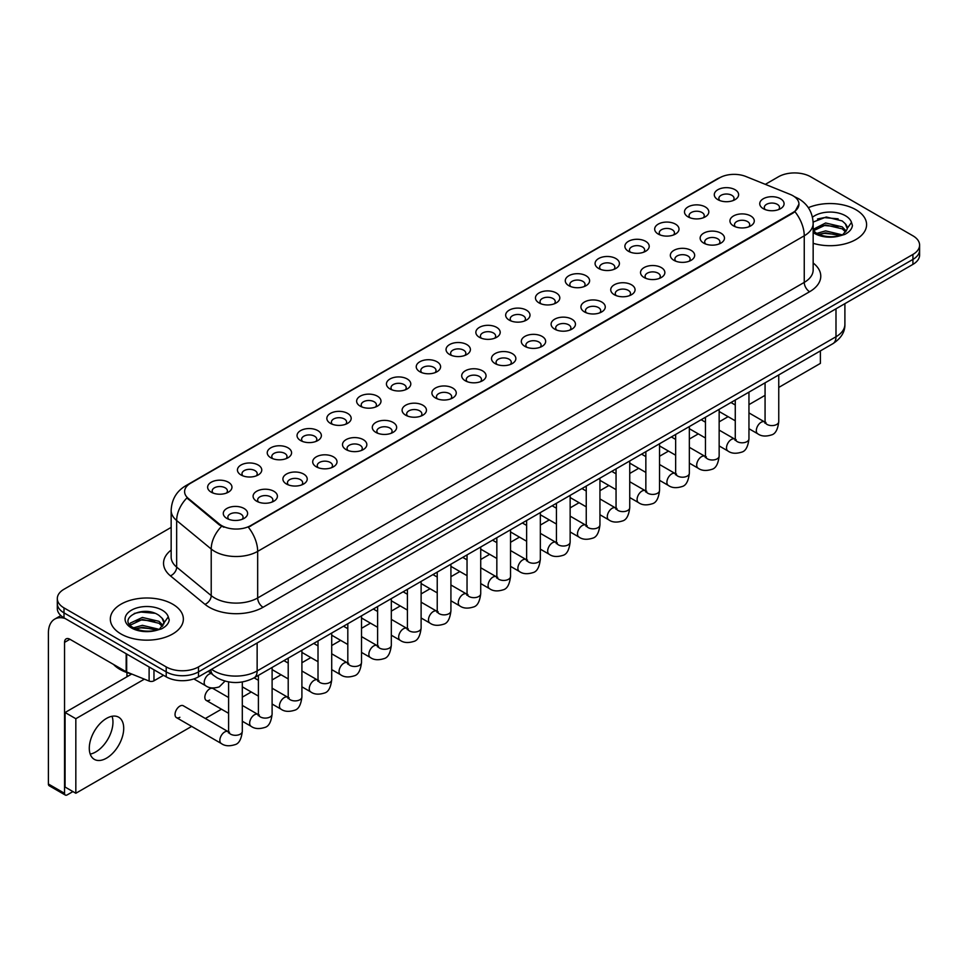 <?xml version="1.0" encoding="UTF-8"?>
<svg xmlns="http://www.w3.org/2000/svg" width="968" height="968" viewBox="0 0 968 968"><rect width="100%" height="100%" fill="white"/><g stroke="black" fill="none" stroke-linecap="round" stroke-linejoin="round"><path stroke-width="1.45" d="M688.042 216.856L688.042 216.856A12.173 7.03 180 0 1 688.042 206.922A12.173 7.03 180 0 1 705.261 206.922A12.173 7.03 180 0 1 705.261 216.856A12.173 7.03 180 0 1 688.042 216.856M703.264 217.788A7.611 4.392 0 0 0 704.256 215.622A7.611 4.392 0 0 0 702.03 212.512A7.611 4.392 0 0 0 693.741 211.556A7.611 4.392 0 0 0 689.047 215.622A7.611 4.392 0 0 0 690.039 217.788M658.24 234.062L658.24 234.062A12.173 7.03 180 0 1 658.24 224.128A12.173 7.03 180 0 1 675.458 224.128A12.173 7.03 180 0 1 675.458 234.062A12.173 7.03 180 0 1 658.24 234.062M673.462 234.994A7.611 4.392 0 0 0 674.454 232.828A7.611 4.392 0 0 0 672.228 229.718A7.611 4.392 0 0 0 663.939 228.763A7.611 4.392 0 0 0 659.244 232.828A7.611 4.392 0 0 0 660.236 234.994M628.438 251.269L628.438 251.269A12.173 7.03 180 0 1 628.438 241.334A12.173 7.03 180 0 1 645.656 241.334A12.173 7.03 180 0 1 645.656 251.269A12.173 7.03 180 0 1 628.438 251.269M643.659 252.2A7.611 4.392 0 0 0 644.652 250.034A7.611 4.392 0 0 0 642.425 246.925A7.611 4.392 0 0 0 634.137 245.969A7.611 4.392 0 0 0 629.442 250.034A7.611 4.392 0 0 0 630.434 252.2M598.635 268.475L598.635 268.475A12.173 7.03 180 0 1 598.635 258.541A12.173 7.03 180 0 1 615.854 258.541A12.173 7.03 180 0 1 615.854 268.475A12.173 7.03 180 0 1 598.635 268.475M613.857 269.406A7.611 4.392 0 0 0 614.849 267.241A7.611 4.392 0 0 0 612.623 264.131A7.611 4.392 0 0 0 604.334 263.175A7.611 4.392 0 0 0 599.628 267.241A7.611 4.392 0 0 0 600.632 269.406M568.833 285.681L568.833 285.681A12.173 7.03 180 0 1 568.833 275.747A12.173 7.03 180 0 1 586.051 275.747A12.173 7.03 180 0 1 586.051 285.681A12.173 7.03 180 0 1 568.833 285.681M584.043 286.613A7.611 4.392 0 0 0 585.047 284.447A7.611 4.392 0 0 0 582.821 281.337A7.611 4.392 0 0 0 574.532 280.381A7.611 4.392 0 0 0 569.825 284.447A7.611 4.392 0 0 0 570.83 286.613M539.031 302.899L539.031 302.899A12.173 7.03 180 0 1 539.031 292.953A12.173 7.03 180 0 1 556.237 292.953A12.173 7.03 180 0 1 556.237 302.899A12.173 7.03 180 0 1 539.031 302.899M554.24 303.831A7.611 4.392 0 0 0 555.245 301.653A7.611 4.392 0 0 0 553.018 298.543A7.611 4.392 0 0 0 544.718 297.587A7.611 4.392 0 0 0 540.023 301.653A7.611 4.392 0 0 0 541.027 303.831M509.228 320.106L509.228 320.106A12.173 7.03 180 0 1 509.228 310.159A12.173 7.03 180 0 1 526.435 310.159A12.173 7.03 180 0 1 526.435 320.106A12.173 7.03 180 0 1 509.228 320.106M524.438 321.037A7.611 4.392 0 0 0 525.442 318.859A7.611 4.392 0 0 0 523.216 315.749A7.611 4.392 0 0 0 514.915 314.806A7.611 4.392 0 0 0 510.221 318.859A7.611 4.392 0 0 0 511.225 321.037M479.426 337.312A12.173 7.03 180 0 1 479.414 337.312A12.173 7.03 180 0 1 479.426 327.365A12.173 7.03 180 0 1 496.632 327.365A12.173 7.03 180 0 1 496.632 337.312A12.173 7.03 180 0 1 479.426 337.312M494.636 338.243A7.611 4.392 0 0 0 495.64 336.065A7.611 4.392 0 0 0 493.402 332.956A7.611 4.392 0 0 0 485.113 332.012A7.611 4.392 0 0 0 480.418 336.065A7.611 4.392 0 0 0 481.423 338.243M449.612 354.518L449.612 354.518A12.173 7.03 180 0 1 449.612 344.572A12.173 7.03 180 0 1 466.83 344.572A12.173 7.03 180 0 1 466.83 354.518A12.173 7.03 180 0 1 449.612 354.518M464.834 355.45A7.611 4.392 0 0 0 465.838 353.272A7.611 4.392 0 0 0 463.599 350.162A7.611 4.392 0 0 0 455.311 349.218A7.611 4.392 0 0 0 450.616 353.272A7.611 4.392 0 0 0 451.608 355.45M419.809 371.724L419.809 371.724A12.173 7.03 180 0 1 419.809 361.778A12.173 7.03 180 0 1 437.028 361.778A12.173 7.03 180 0 1 437.028 371.724A12.173 7.03 180 0 1 419.809 371.724M435.031 372.656A7.611 4.392 0 0 0 436.024 370.478A7.611 4.392 0 0 0 433.797 367.368A7.611 4.392 0 0 0 425.509 366.424A7.611 4.392 0 0 0 420.814 370.478A7.611 4.392 0 0 0 421.806 372.656M390.007 388.93L390.007 388.93A12.173 7.03 180 0 1 390.007 378.984A12.173 7.03 180 0 1 407.226 378.984A12.173 7.03 180 0 1 407.226 388.93A12.173 7.03 180 0 1 390.007 388.93M405.229 389.862A7.611 4.392 0 0 0 406.221 387.684A7.611 4.392 0 0 0 403.995 384.574A7.611 4.392 0 0 0 395.706 383.63A7.611 4.392 0 0 0 391.011 387.684A7.611 4.392 0 0 0 392.004 389.862M360.205 406.136L360.205 406.136A12.173 7.03 180 0 1 360.205 396.19A12.173 7.03 180 0 1 377.423 396.19A12.173 7.03 180 0 1 377.423 406.136A12.173 7.03 180 0 1 360.205 406.136M375.427 407.068A7.611 4.392 0 0 0 376.419 404.89A7.611 4.392 0 0 0 374.192 401.793A7.611 4.392 0 0 0 365.904 400.837A7.611 4.392 0 0 0 361.209 404.89A7.611 4.392 0 0 0 362.201 407.068M330.403 423.343L330.403 423.343A12.173 7.03 180 0 1 330.403 413.409A12.173 7.03 180 0 1 347.621 413.409A12.173 7.03 180 0 1 347.621 423.343A12.173 7.03 180 0 1 330.403 423.343M345.624 424.274A7.611 4.392 0 0 0 346.617 422.096A7.611 4.392 0 0 0 344.39 418.999A7.611 4.392 0 0 0 336.102 418.043A7.611 4.392 0 0 0 331.407 422.096A7.611 4.392 0 0 0 332.399 424.274M300.6 440.549L300.6 440.549A12.173 7.03 180 0 1 300.6 430.615A12.173 7.03 180 0 1 317.819 430.615A12.173 7.03 180 0 1 317.819 440.549A12.173 7.03 180 0 1 300.6 440.549M315.822 441.481A7.611 4.392 0 0 0 316.814 439.303A7.611 4.392 0 0 0 314.588 436.205A7.611 4.392 0 0 0 306.299 435.249A7.611 4.392 0 0 0 301.605 439.303A7.611 4.392 0 0 0 302.597 441.481M270.798 457.755L270.798 457.755A12.173 7.03 180 0 1 270.798 447.821A12.173 7.03 180 0 1 288.016 447.821A12.173 7.03 180 0 1 288.016 457.755A12.173 7.03 180 0 1 270.798 457.755M286.02 458.687A7.611 4.392 0 0 0 287.012 456.509A7.611 4.392 0 0 0 284.786 453.411A7.611 4.392 0 0 0 276.497 452.455A7.611 4.392 0 0 0 271.79 456.509A7.611 4.392 0 0 0 272.794 458.687M240.996 474.961L240.996 474.961A12.173 7.03 180 0 1 240.996 465.027A12.173 7.03 180 0 1 258.202 465.027A12.173 7.03 180 0 1 258.202 474.961A12.173 7.03 180 0 1 240.996 474.961M256.205 475.893A7.611 4.392 0 0 0 257.21 473.715A7.611 4.392 0 0 0 254.983 470.617A7.611 4.392 0 0 0 246.683 469.661A7.611 4.392 0 0 0 241.988 473.715A7.611 4.392 0 0 0 242.992 475.893M211.193 492.167L211.193 492.167A12.173 7.03 180 0 1 211.193 482.233A12.173 7.03 180 0 1 228.4 482.233A12.173 7.03 180 0 1 228.4 492.167A12.173 7.03 180 0 1 211.193 492.167M226.403 493.099A7.611 4.392 0 0 0 227.407 490.921A7.611 4.392 0 0 0 225.181 487.824A7.611 4.392 0 0 0 216.88 486.868A7.611 4.392 0 0 0 212.186 490.921A7.611 4.392 0 0 0 213.19 493.099M717.845 199.65L717.845 199.65A12.173 7.03 180 0 1 717.845 189.716A12.173 7.03 180 0 1 735.063 189.716A12.173 7.03 180 0 1 735.063 199.65A12.173 7.03 180 0 1 717.845 199.65M733.066 200.582A7.611 4.392 0 0 0 734.059 198.416A7.611 4.392 0 0 0 731.832 195.306A7.611 4.392 0 0 0 723.544 194.35A7.611 4.392 0 0 0 718.849 198.416A7.611 4.392 0 0 0 719.841 200.582M733.502 225.895L733.502 225.895A12.173 7.03 180 0 1 733.502 215.961A12.173 7.03 180 0 1 750.72 215.961A12.173 7.03 180 0 1 750.72 225.895A12.173 7.03 180 0 1 733.502 225.895M748.724 226.827A7.611 4.392 0 0 0 749.716 224.661A7.611 4.392 0 0 0 747.49 221.551A7.611 4.392 0 0 0 739.201 220.595A7.611 4.392 0 0 0 734.506 224.661A7.611 4.392 0 0 0 735.499 226.827M703.7 243.101L703.7 243.101A12.173 7.03 180 0 1 703.7 233.167A12.173 7.03 180 0 1 720.918 233.167A12.173 7.03 180 0 1 720.918 243.101A12.173 7.03 180 0 1 703.7 243.101M718.921 244.033A7.611 4.392 0 0 0 719.914 241.867A7.611 4.392 0 0 0 717.687 238.757A7.611 4.392 0 0 0 709.399 237.801A7.611 4.392 0 0 0 704.704 241.867A7.611 4.392 0 0 0 705.696 244.033M673.897 260.307L673.897 260.307A12.173 7.03 180 0 1 673.897 250.373A12.173 7.03 180 0 1 691.116 250.373A12.173 7.03 180 0 1 691.116 260.307A12.173 7.03 180 0 1 673.897 260.307M689.119 261.239A7.611 4.392 0 0 0 690.111 259.073A7.611 4.392 0 0 0 687.885 255.963A7.611 4.392 0 0 0 679.596 255.007A7.611 4.392 0 0 0 674.89 259.073A7.611 4.392 0 0 0 675.894 261.239M644.095 277.513L644.095 277.513A12.173 7.03 180 0 1 644.095 267.579A12.173 7.03 180 0 1 661.301 267.579A12.173 7.03 180 0 1 661.313 277.513A12.173 7.03 180 0 1 644.095 277.513M659.305 278.445A7.611 4.392 0 0 0 660.309 276.279A7.611 4.392 0 0 0 658.083 273.17A7.611 4.392 0 0 0 649.794 272.214A7.611 4.392 0 0 0 645.087 276.279A7.611 4.392 0 0 0 646.092 278.445M614.293 294.72L614.293 294.72A12.173 7.03 180 0 1 614.293 284.786A12.173 7.03 180 0 1 631.499 284.786A12.173 7.03 180 0 1 631.499 294.72A12.173 7.03 180 0 1 614.293 294.72M629.502 295.651A7.611 4.392 0 0 0 630.507 293.486A7.611 4.392 0 0 0 628.28 290.376A7.611 4.392 0 0 0 619.98 289.42A7.611 4.392 0 0 0 615.285 293.486A7.611 4.392 0 0 0 616.289 295.651M584.49 311.938L584.49 311.938A12.173 7.03 180 0 1 584.49 301.992A12.173 7.03 180 0 1 601.697 301.992A12.173 7.03 180 0 1 601.697 311.938A12.173 7.03 180 0 1 584.49 311.938M599.7 312.87A7.611 4.392 0 0 0 600.704 310.692A7.611 4.392 0 0 0 598.478 307.582A7.611 4.392 0 0 0 590.178 306.626A7.611 4.392 0 0 0 585.483 310.692A7.611 4.392 0 0 0 586.487 312.87M554.676 329.144L554.676 329.144A12.173 7.03 180 0 1 554.676 319.198A12.173 7.03 180 0 1 571.894 319.198A12.173 7.03 180 0 1 571.894 329.144A12.173 7.03 180 0 1 554.676 329.144M569.898 330.076A7.611 4.392 0 0 0 570.902 327.898A7.611 4.392 0 0 0 568.664 324.788A7.611 4.392 0 0 0 560.375 323.844A7.611 4.392 0 0 0 555.68 327.898A7.611 4.392 0 0 0 556.685 330.076M524.874 346.35L524.874 346.35A12.173 7.03 180 0 1 524.874 336.404A12.173 7.03 180 0 1 542.092 336.404A12.173 7.03 180 0 1 542.092 346.35A12.173 7.03 180 0 1 524.874 346.35M540.096 347.282A7.611 4.392 0 0 0 541.1 345.104A7.611 4.392 0 0 0 538.861 341.994A7.611 4.392 0 0 0 530.573 341.051A7.611 4.392 0 0 0 525.878 345.104A7.611 4.392 0 0 0 526.87 347.282M495.071 363.557L495.071 363.557A12.173 7.03 180 0 1 495.071 353.61A12.173 7.03 180 0 1 512.29 353.61A12.173 7.03 180 0 1 512.29 363.557A12.173 7.03 180 0 1 495.071 363.557M510.293 364.488A7.611 4.392 0 0 0 511.286 362.31A7.611 4.392 0 0 0 509.059 359.201A7.611 4.392 0 0 0 500.771 358.257A7.611 4.392 0 0 0 496.076 362.31A7.611 4.392 0 0 0 497.068 364.488M465.269 380.763L465.269 380.763A12.173 7.03 180 0 1 465.269 370.817A12.173 7.03 180 0 1 482.488 370.817A12.173 7.03 180 0 1 482.488 380.763A12.173 7.03 180 0 1 465.269 380.763M480.491 381.694A7.611 4.392 0 0 0 481.483 379.516A7.611 4.392 0 0 0 479.257 376.407A7.611 4.392 0 0 0 470.968 375.463A7.611 4.392 0 0 0 466.274 379.516A7.611 4.392 0 0 0 467.266 381.694M435.467 397.969L435.467 397.969A12.173 7.03 180 0 1 435.467 388.023A12.173 7.03 180 0 1 452.685 388.023A12.173 7.03 180 0 1 452.685 397.969A12.173 7.03 180 0 1 435.467 397.969M450.689 398.901A7.611 4.392 0 0 0 451.681 396.723A7.611 4.392 0 0 0 449.454 393.613A7.611 4.392 0 0 0 441.166 392.669A7.611 4.392 0 0 0 436.471 396.723A7.611 4.392 0 0 0 437.463 398.901M405.665 415.175L405.665 415.175A12.173 7.03 180 0 1 405.665 405.229A12.173 7.03 180 0 1 422.883 405.229A12.173 7.03 180 0 1 422.883 415.175A12.173 7.03 180 0 1 405.665 415.175M420.886 416.107A7.611 4.392 0 0 0 421.879 413.929A7.611 4.392 0 0 0 419.652 410.819A7.611 4.392 0 0 0 411.364 409.875A7.611 4.392 0 0 0 406.669 413.929A7.611 4.392 0 0 0 407.661 416.107M375.862 432.381L375.862 432.381A12.173 7.03 180 0 1 375.862 422.435A12.173 7.03 180 0 1 393.081 422.435A12.173 7.03 180 0 1 393.081 432.381A12.173 7.03 180 0 1 375.862 432.381M391.084 433.313A7.611 4.392 0 0 0 392.076 431.135A7.611 4.392 0 0 0 389.85 428.037A7.611 4.392 0 0 0 381.561 427.082A7.611 4.392 0 0 0 376.867 431.135A7.611 4.392 0 0 0 377.859 433.313M346.06 449.588L346.06 449.588A12.173 7.03 180 0 1 346.06 439.654A12.173 7.03 180 0 1 363.278 439.654A12.173 7.03 180 0 1 363.278 449.588A12.173 7.03 180 0 1 346.06 449.588M361.282 450.519A7.611 4.392 0 0 0 362.274 448.341A7.611 4.392 0 0 0 360.048 445.244A7.611 4.392 0 0 0 351.759 444.288A7.611 4.392 0 0 0 347.052 448.341A7.611 4.392 0 0 0 348.056 450.519M316.258 466.794L316.258 466.794A12.173 7.03 180 0 1 316.258 456.86A12.173 7.03 180 0 1 333.464 456.86A12.173 7.03 180 0 1 333.464 466.794A12.173 7.03 180 0 1 316.258 466.794M331.467 467.726A7.611 4.392 0 0 0 332.472 465.548A7.611 4.392 0 0 0 330.245 462.45A7.611 4.392 0 0 0 321.945 461.494A7.611 4.392 0 0 0 317.25 465.548A7.611 4.392 0 0 0 318.254 467.726M286.455 484L286.455 484A12.173 7.03 180 0 1 286.455 474.066A12.173 7.03 180 0 1 303.662 474.066A12.173 7.03 180 0 1 303.662 484A12.173 7.03 180 0 1 286.455 484M301.665 484.932A7.611 4.392 0 0 0 302.669 482.754A7.611 4.392 0 0 0 300.443 479.656A7.611 4.392 0 0 0 292.142 478.7A7.611 4.392 0 0 0 287.448 482.754A7.611 4.392 0 0 0 288.452 484.932M256.653 501.206L256.653 501.206A12.173 7.03 180 0 1 256.653 491.272A12.173 7.03 180 0 1 273.859 491.272A12.173 7.03 180 0 1 273.859 501.206A12.173 7.03 180 0 1 256.653 501.206M271.863 502.138A7.611 4.392 0 0 0 272.867 499.96A7.611 4.392 0 0 0 270.641 496.862A7.611 4.392 0 0 0 262.34 495.906A7.611 4.392 0 0 0 257.645 499.96A7.611 4.392 0 0 0 258.65 502.138M226.839 518.412L226.839 518.412A12.173 7.03 180 0 1 226.839 508.478A12.173 7.03 180 0 1 244.057 508.478A12.173 7.03 180 0 1 244.057 518.412A12.173 7.03 180 0 1 226.839 518.412M242.061 519.344A7.611 4.392 0 0 0 243.065 517.166A7.611 4.392 0 0 0 240.826 514.068A7.611 4.392 0 0 0 232.538 513.113A7.611 4.392 0 0 0 227.843 517.166A7.611 4.392 0 0 0 228.835 519.344M763.304 208.689L763.304 208.689A12.173 7.03 180 0 1 763.304 198.755A12.173 7.03 180 0 1 780.523 198.755A12.173 7.03 180 0 1 780.523 208.689A12.173 7.03 180 0 1 763.304 208.689M778.526 209.62A7.611 4.392 0 0 0 779.518 207.454A7.611 4.392 0 0 0 777.292 204.345A7.611 4.392 0 0 0 769.003 203.389A7.611 4.392 0 0 0 764.309 207.454A7.611 4.392 0 0 0 765.301 209.62M790.203 194.411A20.546 11.858 180 0 1 792.949 195.742A20.546 11.858 180 0 1 798.963 204.127A20.546 11.858 180 0 1 792.949 212.512L250.676 525.588A20.546 11.858 180 0 1 219.325 524.003L188.312 498.435A20.546 11.858 180 0 1 184.598 491.623A20.546 11.858 180 0 1 190.611 483.238L719.599 177.834A20.546 11.858 180 0 1 745.904 176.503L790.203 194.411M855.894 209.717A36.518 21.078 0 0 0 808.34 207.684A36.518 21.078 0 0 1 855.894 209.717A36.518 21.078 0 0 1 866.59 224.624A36.518 21.078 0 0 0 855.894 209.717M172.667 604.165A36.518 21.078 0 0 0 132.87 599.603A36.518 21.078 0 0 0 110.328 619.084A36.518 21.078 0 0 0 121.024 633.992A36.518 21.078 0 0 0 160.821 638.553A36.518 21.078 0 0 0 183.363 619.084A36.518 21.078 0 0 0 172.667 604.165A36.518 21.078 0 0 0 132.87 599.603A36.518 21.078 0 0 0 110.328 619.084A36.518 21.078 0 0 0 121.024 633.992A36.518 21.078 0 0 0 160.821 638.553A36.518 21.078 0 0 0 183.363 619.084A36.518 21.078 0 0 0 172.667 604.165M798.963 204.127L794.934 211.677L792.949 213.117L248.365 527.245A26.632 15.379 60 0 1 257.669 551.373A30.431 17.569 180 0 1 214.63 551.373A30.431 17.569 180 0 1 211.218 549.025L176.66 520.53A30.431 17.569 180 0 1 171.154 510.451L171.154 557.036A30.431 17.569 0 0 0 176.66 567.115L211.218 595.61A30.431 17.569 0 0 0 214.63 597.958A30.431 17.569 0 0 0 257.669 597.958L804.251 282.39A30.431 17.569 0 0 0 813.156 269.975L813.156 223.378A30.431 17.569 180 0 1 804.251 235.805A26.632 15.379 -120 0 0 794.934 211.677M171.154 527.391L63.997 589.258A22.821 13.177 0 0 0 57.318 598.575L57.318 608.521A22.821 13.177 0 0 0 63.997 617.838L166.218 676.85L166.218 671.877A22.821 13.177 0 0 0 198.488 671.877L912.921 259.412A22.821 13.177 0 0 0 919.6 250.095A22.821 13.177 0 0 1 912.921 259.412L198.488 671.877A22.821 13.177 0 0 1 166.218 671.877L63.997 612.865L166.218 671.877L166.218 666.916A22.821 13.177 0 0 0 198.488 666.916L912.921 254.439A22.821 13.177 0 0 0 919.6 245.122A22.821 13.177 0 0 0 912.921 235.805L810.7 176.793A22.821 13.177 0 0 0 778.417 176.793L765.325 184.356M57.318 603.548A22.821 13.177 0 0 0 63.997 612.865A22.821 13.177 0 0 1 57.318 603.548M223.935 527.245L219.325 524.91L186.921 497.927A26.632 17.811 129.5 0 0 176.66 520.53L176.66 567.115A7.611 5.094 -50.5 0 1 170.428 575.851A38.042 21.961 180 0 1 171.154 550.066M813.156 243.307A36.518 21.078 0 0 0 866.59 224.624A36.518 21.078 0 0 1 813.156 243.307M57.318 598.575A22.821 13.177 0 0 0 63.997 607.892L166.218 666.916M166.218 676.85A22.821 13.177 0 0 0 198.488 676.85L912.921 264.385A22.821 13.177 0 0 0 919.6 255.068L919.6 245.122M813.156 230.469L816.278 233.082C822.945 236.688 830.81 237.608 839.885 235.841L844.713 234.438C849.36 232.054 851.937 229.077 852.445 225.508L851.489 222.422L847.266 228.351A17.194 9.934 0 0 0 845.318 223.765L842.245 220.958L826.285 216.989L813.132 222.071M847.012 229.537L842.813 234.595M816.786 233.373L825.619 230.88L842.414 234.885M837.973 234.558L824.264 233.385L818.819 234.377L825.619 232.852L840.502 235.708M813.156 229.368L825.619 222.991L842.233 226.875L846.226 231.037M813.41 230.759L825.619 224.963L842.233 228.847L845.56 231.969M845.318 223.765L847.254 228.593M817.524 218.974L824.264 217.606L838.143 218.828M818.795 226.488L824.264 225.496L837.973 226.669M113.498 664.423A38.042 21.961 0 0 0 119.947 669.396A38.042 21.961 0 0 0 131.636 673.994M163.798 623.985L164.052 622.811A17.194 9.934 0 0 0 162.104 618.225L159.03 615.418C143.167 604.201 116.753 618.83 133.064 627.53C139.719 631.136 147.584 632.056 156.659 630.289L161.499 628.885C166.133 626.502 168.71 623.525 169.231 619.956L168.275 616.87L159.587 629.055M133.572 627.833L142.393 625.328L159.188 629.345M154.747 629.019L141.038 627.845L135.593 628.825L142.393 627.3L157.276 630.156M129.712 624.638L130.232 623.15L142.393 617.439L159.006 621.323L163.011 625.485M130.196 625.207L142.393 619.411L159.006 623.295L162.346 626.429M162.104 618.225L164.04 623.041M134.298 613.434L141.038 612.066L154.928 613.288M135.581 620.948L141.038 619.956L154.747 621.129M95.735 751.955A24.345 14.06 120 0 0 112.046 716.272A24.345 14.06 120 0 1 95.735 751.955A24.345 14.06 120 0 1 90.206 754.096A24.345 14.06 120 0 0 95.735 751.955M153.972 669.783L153.972 680.806L163.519 675.301M65.134 618.491A30.431 17.569 -120 0 0 54.704 619.121A30.431 17.569 -120 0 0 48.4 633.06L48.4 784.007L64.541 793.324L64.541 642.377A7.611 4.392 60 0 1 66.114 638.892A7.611 4.392 60 0 1 69.914 639.267L126.167 671.744L126.167 653.727M64.541 793.324A3.799 2.202 120 0 0 65.328 795.067L49.186 785.75A3.799 2.202 -60 0 1 48.4 784.007M65.328 795.067A3.799 2.202 120 0 0 67.228 794.873L72.927 791.582M126.941 676.789L126.941 672.578M153.972 680.806A3.799 2.202 180 0 1 149.108 681.061L126.675 671.986A3.799 2.202 180 0 1 126.167 671.744M242.302 681.98L242.302 731.36C241.359 739.31 238.902 743.751 234.909 744.682C229.259 746.437 224.709 746.038 221.273 743.497A6.849 3.957 -60 0 1 220.22 738.015A6.849 3.957 -60 0 1 224.697 731.977A6.849 3.957 -60 0 1 224.999 731.82A6.849 3.957 -60 0 1 228.121 731.639L183.303 705.769A6.849 3.957 120 0 0 179.879 706.108A6.849 3.957 120 0 0 175.402 712.145A6.849 3.957 120 0 0 176.454 717.627A6.849 3.957 120 0 0 179.879 717.288M228.605 697.517L213.105 688.563A6.849 3.957 120 0 0 209.681 688.901A6.849 3.957 120 0 0 205.204 694.939A6.849 3.957 120 0 0 206.257 700.421A6.849 3.957 120 0 0 209.681 700.082M106.504 758.162A24.345 14.06 120 0 0 122.404 736.708A24.345 14.06 120 0 0 118.677 717.203A24.345 14.06 120 0 0 106.504 718.413A24.345 14.06 120 0 0 90.593 739.867A24.345 14.06 120 0 0 94.332 759.372A24.345 14.06 120 0 0 106.504 758.162M778.756 387.43L820.38 363.399L820.38 350.9M144.377 679.149L75.831 718.716L75.831 793.264L191.652 726.399M205.337 718.498L221.454 709.193M242.302 697.154L251.256 691.987M272.105 679.947L281.059 674.781M301.907 662.741L310.861 657.575M331.709 645.535L340.663 640.368M361.512 628.329L370.466 623.162M391.314 611.123L400.268 605.956M421.116 593.916L430.07 588.75M450.919 576.71L459.873 571.543M480.721 559.504L489.675 554.325M510.535 542.298L519.489 537.119M540.338 525.092L549.292 519.913M570.14 507.885L579.094 502.707M599.942 490.679L608.896 485.5M629.745 473.461L638.698 468.294M659.547 456.255L668.501 451.088M689.349 439.048L698.303 433.882M719.151 421.842L728.105 416.676M748.954 404.636L765.071 395.343M131.721 674.03L65.074 712.509L65.074 787.045L75.831 793.264M75.831 718.716L65.074 712.509M250.676 525.588L250.676 526.205M219.325 524.003L219.325 524.91M188.312 498.435L188.312 499.331M792.949 212.512L792.949 213.117M263.054 607.275A7.611 4.392 60 0 1 257.669 597.958L257.669 551.373L804.251 235.805L804.251 282.39A7.611 4.392 60 0 0 809.623 291.719L263.054 607.275A38.042 21.961 180 0 1 209.257 607.275A38.042 21.961 180 0 1 204.986 604.347L170.428 575.851M813.156 223.378C812.648 212.44 807.832 204.236 798.733 198.767L794.885 196.891A26.632 12.475 112 0 0 794.534 196.77M188.349 484.799A26.632 15.379 -120 0 0 185.59 485.839C176.478 491.296 171.675 499.5 171.154 510.451M185.59 485.839L717.361 178.814A26.632 15.379 60 0 1 719.381 177.955M221.599 526.314A26.632 17.811 129.5 0 0 211.218 549.025L211.218 595.61A7.611 5.094 -50.5 0 1 204.986 604.347M813.156 263.006A38.042 21.961 180 0 1 809.623 291.719M198.488 666.916L198.488 676.85M912.921 254.439L912.921 264.385M63.997 607.892L63.997 617.838M211.569 669.299A30.431 17.569 0 0 0 214.097 670.945A30.431 17.569 0 0 0 257.137 670.945L835.989 336.755A30.431 17.569 0 0 0 844.895 324.328C845.125 331.879 841.095 338.34 832.831 343.713L253.979 677.915A15.222 8.785 60 0 0 257.137 670.945L257.137 642.994M835.989 308.792L835.989 336.755A15.222 8.785 60 0 1 832.831 343.713M210.746 669.771A15.222 10.176 129.5 0 0 213.468 675.301L208.398 671.126M778.756 374.931L778.756 421.637A6.849 3.957 180 0 1 776.445 424.601A6.849 3.957 180 0 1 767.067 424.432A6.849 3.957 180 0 1 765.071 421.637L764.841 423.113L765.458 422.605M778.756 421.637C777.824 429.586 775.356 434.027 771.375 434.959C765.712 436.713 761.175 436.314 757.726 433.773A6.849 3.957 -60 0 1 756.686 428.292A6.849 3.957 -60 0 1 761.15 422.254A6.849 3.957 -60 0 1 761.453 422.096A6.849 3.957 -60 0 1 764.575 421.915L765.966 422.471M748.954 392.137L748.954 438.843A6.849 3.957 180 0 1 746.643 441.807A6.849 3.957 180 0 1 737.265 441.638A6.849 3.957 180 0 1 735.269 438.843L735.039 440.319L735.656 439.811M748.954 438.843C748.022 446.792 745.554 451.233 741.573 452.165C735.91 453.919 731.372 453.52 727.924 450.991A6.849 3.957 -60 0 1 726.883 445.498A6.849 3.957 -60 0 1 731.348 439.46A6.849 3.957 -60 0 1 731.651 439.303A6.849 3.957 -60 0 1 734.772 439.121L736.164 439.678M719.151 409.343L719.151 456.049A6.849 3.957 180 0 1 716.84 459.014A6.849 3.957 180 0 1 707.463 458.844A6.849 3.957 180 0 1 705.454 456.049L705.236 457.525L705.854 457.017M719.151 456.049C718.22 463.999 715.751 468.439 711.77 469.371C706.108 471.126 701.558 470.726 698.122 468.197A6.849 3.957 -60 0 1 697.069 462.704A6.849 3.957 -60 0 1 701.546 456.666A6.849 3.957 -60 0 1 701.848 456.509A6.849 3.957 -60 0 1 704.97 456.327L706.362 456.884M689.349 426.561L689.349 473.255A6.849 3.957 180 0 1 687.026 476.22A6.849 3.957 180 0 1 677.66 476.05A6.849 3.957 180 0 1 675.652 473.255L675.434 474.731L676.051 474.235M689.349 473.255C688.417 481.205 685.949 485.646 681.968 486.577C676.305 488.332 671.756 487.933 668.319 485.404A6.849 3.957 -60 0 1 667.267 479.91A6.849 3.957 -60 0 1 671.744 473.884A6.849 3.957 -60 0 1 672.046 473.715A6.849 3.957 -60 0 1 675.168 473.534L676.559 474.09M659.547 443.767L659.547 490.461A6.849 3.957 180 0 1 657.224 493.426A6.849 3.957 180 0 1 647.858 493.256A6.849 3.957 180 0 1 645.85 490.461L645.632 491.938L646.249 491.441M659.547 490.461C658.603 498.411 656.147 502.852 652.166 503.784C646.503 505.538 641.953 505.139 638.517 502.61A6.849 3.957 -60 0 1 637.464 497.116A6.849 3.957 -60 0 1 641.941 491.091A6.849 3.957 -60 0 1 642.244 490.921A6.849 3.957 -60 0 1 645.366 490.752L646.757 491.296M851.489 222.422A21.768 12.56 0 0 0 845.451 215.743A21.768 12.56 0 0 0 812.467 217.231M813.156 232.538A21.768 12.56 0 0 0 814.681 233.506A21.768 12.56 0 0 0 839.885 235.841M168.275 616.87A21.768 12.56 0 0 0 162.237 610.191A21.768 12.56 0 0 0 131.454 610.191A21.768 12.56 0 0 0 131.454 627.966A21.768 12.56 0 0 0 156.659 630.289M64.541 642.377L69.914 639.267M126.675 654.017L126.675 671.986M149.108 681.061L149.108 666.964M629.745 460.974L629.745 507.668A6.849 3.957 180 0 1 627.421 510.632A6.849 3.957 180 0 1 618.056 510.463A6.849 3.957 180 0 1 616.047 507.668L615.829 509.144L616.447 508.648M629.745 507.668C628.801 515.617 626.344 520.058 622.351 520.99C616.701 522.744 612.151 522.357 608.715 519.816A6.849 3.957 -60 0 1 607.662 514.323A6.849 3.957 -60 0 1 612.139 508.297A6.849 3.957 -60 0 1 612.441 508.127A6.849 3.957 -60 0 1 615.563 507.958L616.955 508.502M599.942 478.18L599.942 524.874A6.849 3.957 180 0 1 597.619 527.838A6.849 3.957 180 0 1 588.254 527.669A6.849 3.957 180 0 1 586.245 524.874L586.027 526.362L586.632 525.854M599.942 524.874C598.998 532.823 596.542 537.264 592.549 538.196C586.898 539.95 582.349 539.563 578.912 537.022A6.849 3.957 -60 0 1 577.86 531.529A6.849 3.957 -60 0 1 582.337 525.503A6.849 3.957 -60 0 1 582.639 525.334A6.849 3.957 -60 0 1 585.761 525.164L587.153 525.709M570.14 495.386L570.14 542.08A6.849 3.957 180 0 1 567.817 545.044A6.849 3.957 180 0 1 558.451 544.875A6.849 3.957 180 0 1 556.443 542.08L556.225 543.568L556.83 543.06M570.14 542.08C569.196 550.042 566.74 554.482 562.747 555.414C557.096 557.157 552.546 556.769 549.11 554.228A6.849 3.957 -60 0 1 548.057 548.735A6.849 3.957 -60 0 1 552.534 542.709A6.849 3.957 -60 0 1 552.837 542.54A6.849 3.957 -60 0 1 555.959 542.37L557.338 542.915M540.338 512.592L540.338 559.286A6.849 3.957 180 0 1 538.014 562.263A6.849 3.957 180 0 1 528.649 562.081A6.849 3.957 180 0 1 526.64 559.286L526.423 560.774L527.028 560.266M540.338 559.286C539.394 567.248 536.938 571.689 532.944 572.62C527.294 574.363 522.744 573.976 519.308 571.435A6.849 3.957 -60 0 1 518.255 565.941A6.849 3.957 -60 0 1 522.732 559.915A6.849 3.957 -60 0 1 523.035 559.746A6.849 3.957 -60 0 1 526.144 559.577L527.536 560.121M510.535 529.798L510.535 576.505A6.849 3.957 180 0 1 508.212 579.469A6.849 3.957 180 0 1 498.847 579.3A6.849 3.957 180 0 1 496.838 576.505L496.62 577.981L497.225 577.472M510.535 576.505C509.591 584.454 507.123 588.895 503.142 589.827C497.491 591.569 492.942 591.182 489.505 588.641A6.849 3.957 -60 0 1 488.453 583.159A6.849 3.957 -60 0 1 492.918 577.122A6.849 3.957 -60 0 1 493.232 576.952A6.849 3.957 -60 0 1 496.342 576.783L497.733 577.327M480.721 547.005L480.721 593.711A6.849 3.957 180 0 1 478.41 596.675A6.849 3.957 180 0 1 469.032 596.506A6.849 3.957 180 0 1 467.036 593.711L466.818 595.187L467.423 594.679M480.721 593.711C479.789 601.66 477.321 606.101 473.34 607.033C467.689 608.775 463.14 608.388 459.691 605.847A6.849 3.957 -60 0 1 458.651 600.366A6.849 3.957 -60 0 1 463.115 594.328A6.849 3.957 -60 0 1 463.418 594.158A6.849 3.957 -60 0 1 466.54 593.989L467.931 594.534M450.919 564.211L450.919 610.917A6.849 3.957 180 0 1 448.607 613.881A6.849 3.957 180 0 1 439.23 613.712A6.849 3.957 180 0 1 437.233 610.917L437.004 612.393L437.621 611.885M450.919 610.917C449.987 618.867 447.519 623.307 443.538 624.239C437.875 625.981 433.337 625.594 429.889 623.053A6.849 3.957 -60 0 1 428.848 617.572A6.849 3.957 -60 0 1 433.313 611.534A6.849 3.957 -60 0 1 433.616 611.365A6.849 3.957 -60 0 1 436.737 611.195L438.129 611.74M421.116 581.417L421.116 628.123A6.849 3.957 180 0 1 418.805 631.088A6.849 3.957 180 0 1 409.428 630.918A6.849 3.957 180 0 1 407.419 628.123L407.201 629.599L407.818 629.091M421.116 628.123C420.185 636.073 417.716 640.514 413.735 641.445C408.072 643.188 403.535 642.8 400.086 640.259A6.849 3.957 -60 0 1 399.034 634.778A6.849 3.957 -60 0 1 403.511 628.74A6.849 3.957 -60 0 1 403.813 628.571A6.849 3.957 -60 0 1 406.935 628.401L408.327 628.946M391.314 598.623L391.314 645.329A6.849 3.957 180 0 1 389.003 648.294A6.849 3.957 180 0 1 379.625 648.124A6.849 3.957 180 0 1 377.617 645.329L377.399 646.805L378.016 646.297M391.314 645.329C390.382 653.279 387.914 657.72 383.933 658.651C378.27 660.394 373.721 660.007 370.284 657.466A6.849 3.957 -60 0 1 369.231 651.984A6.849 3.957 -60 0 1 373.709 645.946A6.849 3.957 -60 0 1 374.011 645.777A6.849 3.957 -60 0 1 377.133 645.608L378.524 646.152M361.512 615.829L361.512 662.535A6.849 3.957 180 0 1 359.189 665.5A6.849 3.957 180 0 1 349.823 665.331A6.849 3.957 180 0 1 347.814 662.535L347.597 664.012L348.214 663.504M361.512 662.535C360.568 670.485 358.112 674.926 354.131 675.858C348.468 677.612 343.918 677.213 340.482 674.672A6.849 3.957 -60 0 1 339.429 669.19A6.849 3.957 -60 0 1 343.906 663.153A6.849 3.957 -60 0 1 344.209 662.995A6.849 3.957 -60 0 1 347.331 662.814L348.722 663.358M331.709 633.036L331.709 679.742A6.849 3.957 180 0 1 329.386 682.706A6.849 3.957 180 0 1 320.021 682.537A6.849 3.957 180 0 1 318.012 679.742L317.794 681.218L318.411 680.71M331.709 679.742C330.766 687.691 328.309 692.132 324.316 693.064C318.666 694.818 314.116 694.419 310.68 691.878A6.849 3.957 -60 0 1 309.627 686.397A6.849 3.957 -60 0 1 314.104 680.359A6.849 3.957 -60 0 1 314.406 680.201A6.849 3.957 -60 0 1 317.528 680.02L318.92 680.577M301.907 650.242L301.907 696.948A6.849 3.957 180 0 1 299.584 699.912A6.849 3.957 180 0 1 290.219 699.743A6.849 3.957 180 0 1 288.21 696.948L287.992 698.424L288.609 697.916M301.907 696.948C300.963 704.898 298.507 709.338 294.514 710.27C288.863 712.024 284.314 711.625 280.877 709.084A6.849 3.957 -60 0 1 279.825 703.603A6.849 3.957 -60 0 1 284.302 697.565A6.849 3.957 -60 0 1 284.604 697.408A6.849 3.957 -60 0 1 287.726 697.226L289.117 697.783M272.105 667.448L272.105 714.154A6.849 3.957 180 0 1 269.782 717.119A6.849 3.957 180 0 1 260.416 716.949A6.849 3.957 180 0 1 258.408 714.154L258.19 715.63L258.795 715.122M272.105 714.154C271.161 722.104 268.705 726.545 264.712 727.476C259.061 729.231 254.511 728.831 251.075 726.29A6.849 3.957 -60 0 1 250.022 720.809A6.849 3.957 -60 0 1 254.499 714.771A6.849 3.957 -60 0 1 254.802 714.614A6.849 3.957 -60 0 1 257.924 714.432L259.315 714.989M242.302 731.36A6.849 3.957 180 0 1 239.979 734.325A6.849 3.957 180 0 1 230.614 734.155A6.849 3.957 180 0 1 228.605 731.36L228.387 732.837L228.993 732.328M193.854 678.907L205.615 685.695A6.849 3.957 -60 0 1 204.563 680.214A6.849 3.957 -60 0 1 209.04 674.176A6.849 3.957 -60 0 1 209.342 674.018A6.849 3.957 -60 0 1 211.302 673.522M717.361 178.814L722.249 176.539M253.979 677.915C241.734 684.061 229.489 684.061 217.243 677.915L213.468 675.301M844.895 324.328L844.895 303.649M757.726 433.773L748.954 428.715M735.269 420.802L719.151 411.509M765.071 382.844L765.071 421.637M764.575 421.915L748.954 412.9M735.269 404.999L730.985 402.519M727.924 450.991L719.151 445.921M705.454 438.008L689.349 428.715M735.269 400.05L735.269 438.843M734.772 439.121L719.151 430.107M705.454 422.205L701.171 419.725M698.122 468.197L689.349 463.127M675.652 455.226L659.547 445.921M705.454 417.256L705.454 456.049M704.97 456.327L689.349 447.313M675.652 439.411L671.369 436.931M668.319 485.404L659.547 480.334M645.85 472.432L629.745 463.127M675.652 434.463L675.652 473.255M675.168 473.534L659.547 464.519M645.85 456.618L641.566 454.137M638.517 502.61L629.745 497.54M616.047 489.639L599.942 480.334M645.85 451.669L645.85 490.461M645.366 490.752L629.745 481.725M616.047 473.824L611.764 471.343M54.704 619.121L60.863 615.575M608.715 519.816L599.942 514.746M586.245 506.845L570.14 497.54M616.047 468.875L616.047 507.668M615.563 507.958L599.942 498.931M586.245 491.03L581.962 488.55M578.912 537.022L570.14 531.952M556.443 524.051L540.338 514.746M586.245 486.081L586.245 524.874M585.761 525.164L570.14 516.138M556.443 508.236L552.159 505.768M549.11 554.228L540.338 549.159M526.64 541.257L510.535 531.952M556.443 503.287L556.443 542.08M555.959 542.37L540.338 533.344M526.64 525.442L522.357 522.974M519.308 571.435L510.535 566.365M496.838 558.463L480.721 549.159M526.64 520.494L526.64 559.286M526.144 559.577L510.535 550.55M496.838 542.649L492.555 540.18M489.505 588.641L480.721 583.571M467.036 575.67L450.919 566.365M496.838 537.7L496.838 576.505M496.342 576.783L480.721 567.756M467.036 559.855L462.752 557.386M459.691 605.847L450.919 600.777M437.233 592.876L421.116 583.571M467.036 554.906L467.036 593.711M466.54 593.989L450.919 584.974M437.233 577.061L432.95 574.593M429.889 623.053L421.116 617.983M407.419 610.082L391.314 600.777M437.233 572.112L437.233 610.917M436.737 611.195L421.116 602.181M407.419 594.267L403.136 591.799M400.086 640.259L391.314 635.202M377.617 627.288L361.512 617.983M407.419 589.318L407.419 628.123M406.935 628.401L391.314 619.387M377.617 611.474L373.333 609.005M370.284 657.466L361.512 652.408M347.814 644.494L331.709 635.202M377.617 606.525L377.617 645.329M377.133 645.608L361.512 636.593M347.814 628.68L343.531 626.211M340.482 674.672L331.709 669.614M318.012 661.701L301.907 652.408M347.814 623.743L347.814 662.535M347.331 662.814L331.709 653.799M318.012 645.886L313.729 643.418M310.68 691.878L301.907 686.82M288.21 678.907L272.105 669.614M318.012 640.949L318.012 679.742M317.528 680.02L301.907 671.005M288.21 663.092L283.926 660.624M280.877 709.084L272.105 704.026M258.408 696.113L242.302 686.82M288.21 658.155L288.21 696.948M287.726 697.226L272.105 688.212M258.408 680.298L254.124 677.83M251.075 726.29L242.302 721.233M228.605 713.319L206.257 700.421M258.408 675.361L258.408 714.154M257.924 714.432L242.302 705.418M221.273 743.497L176.454 717.627M228.605 681.92L228.605 731.36M228.121 731.639L229.501 732.195M126.941 675.422L128.127 676.112M205.615 685.695C208.991 688.224 213.529 688.623 219.252 686.881L224.999 681.121M209.899 672.361L208.084 671.308"/></g></svg>
